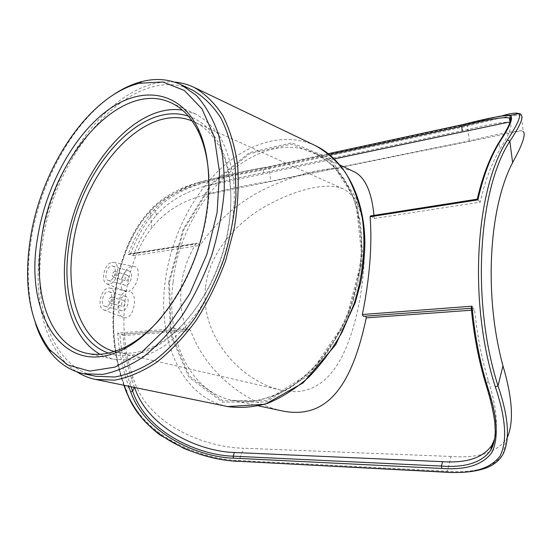 <?xml version="1.0" encoding="UTF-8"?>
<svg xmlns="http://www.w3.org/2000/svg" width="552" height="552" viewBox="0 0 552 552"><rect width="100%" height="100%" fill="white"/><g stroke="black" fill="none" stroke-linecap="round" stroke-linejoin="round"><path stroke-width="0.41" stroke-dasharray="2.76 2.07" d="M370.62 215.922L374.263 218.495L373.98 215.397M477.266 199.175L477.59 199.479L371.179 216.177M471.298 308.278L471.594 308.257C474.14 335.623 479.198 361.546 486.754 386.027C492.301 403.491 495.144 418.568 495.275 431.257M365.603 316.137L363.285 316.31M471.601 308.257L473.368 308.092L474.651 309.976C477.059 334.615 481.579 358.075 488.189 380.349C496.124 405.127 498.297 424.605 494.702 438.799M124.165 385.317C102.224 324.9 114.857 248.324 150.013 210.671C161.287 198.43 176.316 189.336 195.097 183.388L195.118 183.381C222.242 176.157 246.551 170.803 268.03 167.304L466.316 124.497L502.203 115.775M126.173 291.546L125.069 291.283C115.106 288.192 125.09 263.642 134.281 266.381C142.064 267.396 137.496 288.579 128.664 291.249L129.071 291.318C139.297 292.801 133.681 321.706 123.489 317.434C114.733 315.013 117.01 293.974 126.173 291.546C125.394 290.994 126.229 290.89 128.664 291.249M353.197 171.292C337.748 165.317 313.439 168.974 280.271 182.27C247.089 194.973 220.317 216.025 199.955 245.433L197.526 243.418L196.643 243.266L195.718 244.06C187.915 257.108 183.14 270.756 181.387 285.005C179.69 299.274 181.173 313.577 185.838 327.909L187.432 329.378L189.129 329.227L190.709 330.662C205.289 371.116 243.46 401.828 281.265 410.722M197.526 243.418L130.527 253.927C136.93 236.905 145.328 222.532 155.719 210.802C178.337 182.795 232.026 175.681 263.09 169.078L263.642 167.691L328.35 153.684L263.822 167.642C245.233 170.892 224.064 175.764 200.307 182.263L200.272 182.277C180.925 188.246 165.517 197.45 154.036 209.877C143.272 222.007 134.626 236.925 128.099 254.644L129.444 253.83L130.527 253.927L133.204 255.755C139.118 239.947 146.818 226.451 156.306 215.273C168.222 201.866 184.471 192.165 205.054 186.155C226.872 180.29 246.378 175.84 263.58 172.797L462.252 130.727C485.677 124.993 500.988 122.171 508.185 122.254M134.564 387.449L134.412 387.042C128.354 370.765 124.559 353.611 123.013 335.595L121.75 334.236L119.894 334.402L187.432 329.378M113.671 277.207L113.208 277.18C111.594 274.62 112.166 272.702 114.933 271.439C116.534 273.502 116.113 275.427 113.671 277.207M110.193 302.938L109.779 302.903C108.095 300.364 108.64 298.425 111.414 297.093C113.077 299.198 112.67 301.144 110.193 302.938M123.048 306.415C125.525 304.649 125.925 302.724 124.248 300.633C121.474 301.937 120.936 303.855 122.634 306.381L123.048 306.415M122.475 310.783L121.461 310.707C115.754 309.534 119.991 294.437 125.483 296.327C130.548 297.314 127.781 310.645 122.475 310.783M106.039 306.401L105.025 306.325C99.353 305.166 103.666 289.869 109.123 291.76C114.16 292.732 111.325 306.236 106.039 306.401M126.422 280.94C128.864 279.181 129.271 277.276 127.657 275.22C124.89 276.469 124.324 278.36 125.953 280.906L126.422 280.94M125.849 285.26L124.711 285.177C119.087 283.907 123.565 268.99 128.968 270.97C133.888 272.026 131.065 284.984 125.849 285.26M109.551 280.554L108.42 280.478C102.831 279.222 107.378 264.104 112.739 266.085C117.631 267.127 114.754 280.25 109.551 280.554M108.537 288.013L109.903 288.061C118.832 289.303 112.084 313.35 103.762 309.9C96.49 307.968 100.775 288.434 108.537 288.013M112.021 262.379L113.588 262.428C120.66 263.373 117.728 281.81 110.117 283.949L107.102 284.004C100.05 281.982 104.397 262.993 112.021 262.379M374.263 218.495L480.219 202.115C485.029 181.146 491.577 163.571 499.864 149.371C509.22 134.426 512.622 125.677 510.076 123.117L509.896 122.972M133.204 255.755L199.955 245.433M480.219 202.115L477.59 199.479C482.807 176.888 489.969 158.182 499.084 143.347L498.946 142.388M509.896 122.979C508.378 127.346 504.769 134.136 499.084 143.347L499.864 149.371M185.838 327.909L117.693 333.084L119.887 334.402C121.316 352.666 125.014 370.109 130.983 386.717M268.03 167.304L269.176 168.657C234.793 176.019 175.301 181.863 149.868 211.947C113.629 250.608 101.975 330.807 126.725 391.299C143.065 437.494 203.267 459.643 239.099 460.513L447.313 471.201C474.623 473.381 493.136 467.82 502.851 454.51L502.858 454.496M203.481 195.167L521.612 130.762L523.317 131.604L521.192 115.175C515.188 114.609 497.269 118.266 467.434 126.146L269.176 168.657L270.811 181.173C251.091 184.258 228.645 188.922 203.481 195.167C181.546 201.294 164.358 212.106 151.924 227.596C124.324 262.704 115.451 325.783 132.811 376.788C146.653 425.764 206.89 447.658 243.473 448.217L239.099 460.513L238.043 461.382M446.333 472.257L447.313 471.201L451.15 456.469C478.363 458.415 496.848 452.474 506.612 438.667L507.571 436.894M451.15 456.469L243.473 448.217M521.612 130.762C513.601 130.941 496.186 134.329 469.352 140.912L270.811 181.173M174.494 82.069C115.713 76.907 52.233 160.998 40.71 244.363C32.154 298.66 44.781 351.5 76.831 371.834M108.516 353.101C122.917 358.131 138.738 355.943 155.988 346.546C182.112 331.8 207.386 298.308 220.676 258.978C233.903 219.627 234.062 177.668 222.194 150.116C214.155 132.19 202.888 120.874 188.384 116.155M192.117 120.971L193.973 121.757C206.075 127.222 215.563 137.71 222.435 153.228C233.972 180.083 233.813 220.855 220.966 259.074C208.056 297.273 183.505 329.82 158.065 344.207C143.196 352.404 129.292 355.012 116.362 352.031L114.409 351.534M205.551 287.026C209.498 252.968 235.807 223.07 265.008 206.552C296.245 189.081 326.984 181.822 343.22 188.908C352.052 193.462 358.172 202.543 361.581 216.149C365.838 236.297 365.307 265.326 360.525 295.561C350.92 350.14 331.724 390.685 295.085 391.699L280.637 390.05C239.085 380.293 199.769 334.643 205.551 287.026M100.064 354.274L112.829 359.152L129.354 360.056C141.07 358.062 152.994 353.204 165.117 345.483C177.109 336.154 188.384 324.39 198.934 310.183C208.808 294.823 217.095 278.104 223.802 260.026C232.551 231.854 235.801 204.951 233.565 179.324C231.067 163.371 226.713 149.447 220.503 137.551C213.396 127.063 205.054 119.197 195.477 113.953L182.36 110.11M112.47 95.392C72.229 122.868 39.799 182.408 30.974 240.644C26.261 271.425 27.772 299.108 35.521 323.679M192.372 90.066C132.68 61.403 54.275 152.173 42.318 244.067C32.133 306.919 52.24 367.377 95.896 376.285M208.877 177.33C211.588 223.45 191.937 281.755 161.86 316.82M473.368 308.092L365.355 316.123M117.693 333.084C119.004 351.61 122.641 369.322 128.595 386.227M128.099 254.644L195.718 244.06M471.477 310.21L474.651 309.976M123.013 335.595L190.709 330.662M189.129 329.227L121.75 334.236M156.306 215.273L155.719 210.802L154.036 209.877M200.307 182.263C223.967 175.791 245.074 170.927 263.642 167.691L263.822 167.642M263.58 172.797L263.09 169.078L329.675 154.746M134.267 387.387L134.412 387.042M488.189 380.349L486.519 386.441M132.811 376.788L126.27 391.782M150.013 210.671L151.924 227.596M466.316 124.497L467.434 126.146L467.868 129.527M469.352 140.912L468.027 130.72M168.677 282.224L170.389 334.319L188.874 377.161L222.456 402.132L266.133 402.001L311.204 373.794L346.718 321.857L363.23 258.35L356.82 199.313L330.427 158.438L291.663 142.802L249.387 152.656L211.292 183.685L183.091 229.356L168.677 282.224M227.672 406.569C181.594 397.337 157.23 340.384 165.138 281.858C170.506 239.554 190.757 197.299 219.544 169.74C248.338 142.457 285.246 131.486 315.592 145.735M169.512 282.12L183.788 229.749L211.726 184.513L249.469 153.808L291.311 144.1L329.654 159.625L355.736 200.1L362.05 258.495L345.718 321.292L310.603 372.662L266.036 400.6L222.815 400.786L189.55 376.119L171.217 333.718L169.512 282.12M173.059 282.486C165.69 337.824 188.874 391.409 232.213 400.331L250.898 401.525C264.001 399.745 277.173 395.122 290.428 387.649C303.462 378.582 315.565 367.059 326.756 353.087C337.134 337.927 345.704 321.367 352.452 303.393C361.049 275.917 363.685 247.648 360.214 222.194C356.847 205.889 351.493 191.516 344.158 179.069C335.864 167.98 326.287 159.438 315.427 153.449C256.045 124.766 180.877 201.149 173.059 282.486M200.272 182.277L195.097 183.388M109.779 302.903L122.634 306.381M111.414 297.093L124.248 300.633M105.025 306.325L121.461 310.707M109.123 291.76L125.483 296.327M113.208 277.18L125.953 280.906M114.933 271.439L127.657 275.22M108.42 280.478L124.711 285.177M112.739 266.085L128.968 270.97M107.102 284.004L125.069 291.283M113.588 262.428L134.281 266.381M103.762 309.9L123.489 317.441M109.903 288.061L129.071 291.318M334.326 158.9L205.054 186.155M129.444 253.83L196.643 243.266M510.076 123.117L510.007 122.592M123.848 385.248C101.934 324.921 114.533 248.49 149.813 210.747C157.355 202.425 166.814 195.546 178.206 190.102L195.118 183.381M502.851 454.51L506.612 438.667M258.867 405.975L232.213 400.331L250.422 401.511C263.276 399.807 276.31 395.246 289.517 387.835C302.537 378.782 314.674 367.239 325.921 353.197C336.361 337.948 344.979 321.271 351.783 303.165C357.33 284.639 360.566 266.147 361.484 247.689C361.029 229.701 358.358 213.169 353.473 198.085C347.45 184.182 339.839 172.666 330.634 163.53L315.427 153.449L340.06 165.089M222.435 153.228L222.194 150.116M158.065 344.207L155.988 346.546M343.22 188.908L193.973 121.757M280.637 390.05L116.362 352.031M195.477 113.953L170.885 102.706M112.829 359.152L86.45 353.225"/><path stroke-width="0.83" d="M471.298 308.278L363.285 316.31L362.381 314.509C369.709 278.029 372.283 245.447 370.116 216.757L370.62 215.922M370.116 216.757L477.894 199.886L477.266 199.175M128.595 386.227L130.714 391.899C145.604 435.086 200.583 457.456 233.517 458.16L441.869 468.455C466.219 470.173 482.876 464.853 491.839 452.502C498.891 438.316 497.462 416.456 487.561 386.917C479.722 361.512 474.547 334.602 472.05 306.188L471.284 308.106M502.203 115.775C510.938 113.277 516.465 112.567 518.77 113.622C521.433 115.52 517.631 124.317 507.385 140.015C475.279 189.295 468.02 301.827 495.31 386.814C506.005 418.74 507.495 441.938 499.788 456.421C490.024 468.862 472.077 474.085 445.947 472.084L237.657 461.231C202.405 460.368 142.72 438.35 126.622 391.954L124.165 385.317M521.192 115.175C520.84 113.94 520.032 113.422 518.77 113.622L509.931 115.527C503.458 115.182 487.595 118.231 462.328 124.69L499.056 116.348C506.874 115.237 510.503 114.968 509.938 115.534C513.788 117.017 510.469 125.663 499.988 141.478C490.549 156.837 483.179 176.309 477.894 199.886M258.867 405.975L281.265 410.722C329.44 421.142 352.762 381.356 366.252 317.876L365.603 316.137M494.702 438.799L491.873 445.271C483.11 457.787 466.681 463.259 442.58 461.679L234.427 452.502C202.556 451.86 149.088 430.56 134.564 387.449M373.98 215.397C371.62 191.061 364.693 176.364 353.197 171.292L340.06 165.089M509.896 122.972L508.185 122.254L334.326 158.9M329.675 154.746L461.679 126.332C488.147 119.418 504.059 116.638 509.413 117.983L509.413 117.99C510.503 118.859 510.662 120.522 509.896 122.979M495.275 431.257C495.178 438.902 493.64 445.222 490.673 450.204L490.673 450.211C481.93 462.521 465.515 467.806 441.421 466.067L441.869 468.455M442.58 461.679L441.421 466.067L233.11 456.159C200.749 455.538 146.949 433.693 132.673 391.209L130.983 386.717M507.385 140.015L509.848 141.236C520.018 125.849 523.8 117.162 521.192 115.182M445.947 472.084L446.382 472.257C462.583 473.216 476.1 471.691 486.94 467.696C493.978 464.874 499.284 460.471 502.858 454.496C510.269 439.93 508.654 417.057 498.014 385.862C471.042 301.633 478.142 190.164 509.848 141.236L512.615 162.605C522.42 144.693 525.98 134.364 523.317 131.604M507.571 436.894C513.94 421.473 512.408 397.792 502.969 365.852C483.669 295.051 488.844 207.849 512.615 162.605M76.831 371.834C82.572 375.498 88.81 378.03 95.537 379.438L114.761 380.142C128.402 377.596 142.319 371.696 156.506 362.443C170.561 351.293 183.802 337.265 196.229 320.346C207.876 302.054 217.681 282.155 225.651 260.654L234.352 227.831C237.926 205.786 239.009 184.782 237.601 164.813C234.793 145.921 229.832 129.444 222.718 115.375C214.555 102.969 204.985 93.626 193.993 87.34C187.783 84.387 181.291 82.627 174.494 82.069M188.384 116.155C139.283 99.636 78.211 172.003 68.876 245.799C61.279 295.106 76.231 341.978 108.516 353.101M114.409 351.534C81.144 342.502 65.191 295.706 72.823 246.199C81.944 172.679 144.12 101.175 192.117 120.971M182.36 110.11C132.342 102.375 75.796 174.121 66.385 246.24C59.209 293.312 71.456 338.514 100.064 354.274M35.521 323.679C39.227 334.912 44.284 344.572 50.701 352.666C59.595 363.809 70.601 370.841 83.718 373.752L102.506 374.435C115.865 371.896 129.499 366.031 143.416 356.84C157.216 345.773 170.237 331.849 182.47 315.068C193.945 296.921 203.626 277.194 211.513 255.886C218.137 234.151 222.373 212.589 224.222 191.199C224.643 170.437 222.711 151.469 218.426 134.308C212.913 118.57 205.606 105.646 196.505 95.537L181.139 84.704C168.94 79.088 155.926 78.018 142.099 81.51C132.094 84.063 122.213 88.693 112.47 95.392M30.222 239.623C40.655 168.346 88.527 95.648 139.297 83.276L162.847 81.965L184.354 90.466L202.053 108.958L214.252 136.772L219.544 172.196L217.102 212.541L206.876 254.327L189.722 293.774L167.242 327.364L141.581 352.355L115.044 367.108L89.755 371.116L67.496 364.865L49.542 349.561C29.849 322.271 23.405 285.625 30.222 239.623M37.522 238.222C23.881 313.957 63.894 380.5 123.931 349.023C152.994 334.084 182.167 296.196 197.381 251.125C212.554 206.041 212.272 158.217 198.182 128.74C179.2 89.403 139.96 85.65 106.184 111.366C72.25 137.193 45.333 188.032 37.522 238.222M83.718 373.752L95.896 376.285L114.747 377.016C128.14 374.539 141.788 368.764 155.698 359.697C169.485 348.774 182.464 335.023 194.656 318.442C206.068 300.509 215.687 281.002 223.498 259.923C230.039 238.423 234.193 217.074 235.959 195.891L235.2 165.98C232.447 147.453 227.576 131.3 220.586 117.514C212.575 105.356 203.17 96.207 192.372 90.066L181.139 84.704M161.86 316.82C150.475 330.248 138.607 340.163 126.256 346.573C112.008 353.77 98.732 355.985 86.45 353.225C49.783 345.214 32.665 293.402 41.531 238.63C52.095 158.003 120.094 78.881 170.885 102.706C182.339 107.944 191.565 117.735 198.554 132.094C204.495 144.665 207.938 159.749 208.877 177.33M472.05 306.188L362.381 314.509M462.21 124.711L328.343 153.684L462.162 124.731L461.679 126.332L462.252 130.727M366.252 317.876L471.477 310.21M498.946 142.388L499.988 141.478M130.714 391.899L132.673 391.209L134.267 387.387M486.519 386.441L487.561 386.917M234.427 452.502L233.11 456.159L233.517 458.16M126.27 391.782L126.622 391.954M495.31 386.814L498.014 385.862L502.969 365.852M237.657 461.231L446.333 472.257M468.027 130.72L467.868 129.527M227.672 406.569L265.126 404.299L303.048 382.936L335.713 344.669L355.136 302.993L360.615 282.907C363.223 269.341 364.651 255.942 364.893 242.714C364.465 196.65 344.593 159.673 315.592 145.735C326.936 152.083 336.941 161.108 345.607 172.81C353.273 185.934 358.862 201.087 362.367 218.275C365.969 245.122 363.154 274.944 354.073 303.938L342.364 331.593C332.649 348.892 321.464 364.072 308.816 377.147C295.624 388.698 282.003 397.385 267.955 403.188C253.975 407.252 240.548 408.383 227.672 406.569L95.537 379.438M370.399 215.956L477.245 199.168M510.007 122.592L509.413 117.99L510.4 117.217L510.841 117.852C511.235 121.33 507.391 129.313 499.312 141.795C489.914 156.989 482.565 176.122 477.266 199.196M490.673 450.204L494.744 438.529L495.261 432.285L494.861 422.991C493.481 412.068 490.721 399.958 486.588 386.655C478.901 361.815 473.795 335.533 471.249 307.788M490.673 450.211L491.873 445.271M238.043 461.382C221.787 460.672 203.722 456.345 183.857 448.403L160.37 435.19C156.002 432.071 150.62 427.282 144.224 420.817C136.834 411.944 130.858 402.298 126.305 391.879L123.848 385.248M315.592 145.735L193.993 87.34M49.542 349.561L50.701 352.666M139.297 83.276L142.099 81.51M198.554 132.094L198.182 128.74M126.256 346.573L123.931 349.023"/></g></svg>
